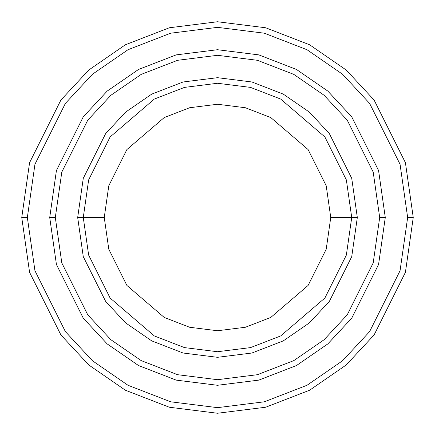 <?xml version="1.0" encoding="UTF-8"?>
<svg xmlns="http://www.w3.org/2000/svg" width="435" height="435" viewBox="0 0 435 435"><rect width="100%" height="100%" fill="white"/><g stroke="black" fill="none" stroke-linecap="round" stroke-linejoin="round"><path stroke-width="0.65" d="M351.73 217.5L357.32 217.5L351.73 178.35L329.355 133.605L309.437 112.154L283.299 94.129L251.919 81.981L217.5 77.68L183.081 81.981L151.701 94.129L125.563 112.154L105.645 133.605L83.27 178.35L77.68 217.5L83.27 217.5L88.642 255.084L110.115 298.035L154.333 335.94L184.462 347.598L217.5 351.73L250.538 347.598L280.667 335.94L324.885 298.035L346.358 255.084L351.73 217.5L346.358 255.084L324.885 298.035L280.667 335.94L250.538 347.598L217.5 351.73L184.462 347.598L154.333 335.94L110.115 298.035L88.642 255.084L83.27 217.5L104.253 217.5L83.27 217.5L88.642 179.916L110.115 136.965L154.333 99.06L184.462 87.402L217.5 83.27L250.538 87.402L280.667 99.06L324.885 136.965L346.358 179.916L351.73 217.5L330.747 217.5L326.217 249.211L308.1 285.447L270.793 317.425L245.378 327.261L217.5 330.747L189.622 327.261L164.207 317.425L126.9 285.447L108.783 249.211L104.253 217.5L108.783 249.211L126.9 285.447L164.207 317.425L189.622 327.261L217.5 330.747L245.378 327.261L270.793 317.425L308.1 285.447L326.217 249.211L330.747 217.5L326.217 185.788L308.1 149.553L270.793 117.575L245.378 107.739L217.5 104.253L189.622 107.739L164.207 117.575L126.9 149.553L108.783 185.788L104.253 217.5L108.783 185.788L126.9 149.553L164.207 117.575L189.622 107.739L217.5 104.253L245.378 107.739L270.793 117.575L308.1 149.553L326.217 185.788L330.747 217.5L351.73 217.5L346.358 179.916L324.885 136.965L280.667 99.06L250.538 87.402L217.5 83.27L184.462 87.402L154.333 99.06L110.115 136.965L88.642 179.916L83.27 217.5L77.68 217.5L83.27 178.35L105.645 133.605L125.563 112.154L151.701 94.129L183.081 81.981L217.5 77.68L251.919 81.981L283.299 94.129L309.437 112.154L329.355 133.605L351.73 178.35L357.32 217.5L351.73 256.65L329.355 301.395L309.437 322.846L283.299 340.871L251.919 353.019L217.5 357.32L183.081 353.019L151.701 340.871L125.563 322.846L105.645 301.395L83.27 256.65L77.68 217.5L83.27 256.65L105.645 301.395L125.563 322.846L151.701 340.871L183.081 353.019L217.5 357.32L251.919 353.019L283.299 340.871L309.437 322.846L329.355 301.395L351.73 256.65L357.32 217.5L351.73 217.5M407.655 217.5L400.053 270.744L369.625 331.595L342.535 360.767L306.985 385.285L264.306 401.804L217.5 407.655L170.694 401.804L128.015 385.285L92.465 360.767L65.375 331.595L34.947 270.744L27.345 217.5L21.75 217.5L29.58 272.31L60.9 334.95L88.789 364.981L125.383 390.222L169.313 407.225L217.5 413.25L265.687 407.225L309.617 390.222L346.211 364.981L374.1 334.95L405.42 272.31L413.25 217.5L407.655 217.5L400.053 164.256L369.625 103.405L342.535 74.233L306.985 49.715L264.306 33.196L217.5 27.345L170.694 33.196L128.015 49.715L92.465 74.233L65.375 103.405L34.947 164.256L27.345 217.5L34.947 270.744L65.375 331.595L92.465 360.767L128.015 385.285L170.694 401.804L217.5 407.655L264.306 401.804L306.985 385.285L342.535 360.767L369.625 331.595L400.053 270.744L407.655 217.5L413.25 217.5L405.42 272.31L374.1 334.95L346.211 364.981L309.617 390.222L265.687 407.225L217.5 413.25L169.313 407.225L125.383 390.222L88.789 364.981L60.9 334.95L29.58 272.31L21.75 217.5L29.58 162.69L60.9 100.05L88.789 70.019L125.383 44.778L169.313 27.775L217.5 21.75L265.687 27.775L309.617 44.778L346.211 70.019L374.1 100.05L405.42 162.69L413.25 217.5L405.42 162.69L374.1 100.05L346.211 70.019L309.617 44.778L265.687 27.775L217.5 21.75L169.313 27.775L125.383 44.778L88.789 70.019L60.9 100.05L29.58 162.69L21.75 217.5L27.345 217.5L34.947 164.256L65.375 103.405L92.465 74.233L128.015 49.715L170.694 33.196L217.5 27.345L264.306 33.196L306.985 49.715L342.535 74.233L369.625 103.405L400.053 164.256L407.655 217.5M379.69 217.5L373.197 262.914L347.25 314.815L324.146 339.697L293.821 360.604L257.422 374.698L217.5 379.69L177.578 374.698L141.179 360.604L110.854 339.697L87.75 314.815L61.803 262.914L55.31 217.5L49.72 217.5L56.43 264.48L83.275 318.17L107.179 343.911L138.542 365.541L176.202 380.119L217.5 385.279L258.798 380.119L296.458 365.541L327.821 343.911L351.725 318.17L378.57 264.48L385.279 217.5L379.69 217.5L373.197 172.086L347.25 120.185L324.146 95.303L293.821 74.396L257.422 60.302L217.5 55.31L177.578 60.302L141.179 74.396L110.854 95.303L87.75 120.185L61.803 172.086L55.31 217.5L61.803 262.914L87.75 314.815L110.854 339.697L141.179 360.604L177.578 374.698L217.5 379.69L257.422 374.698L293.821 360.604L324.146 339.697L347.25 314.815L373.197 262.914L379.69 217.5L385.279 217.5L378.57 264.48L351.725 318.17L327.821 343.911L296.458 365.541L258.798 380.119L217.5 385.279L176.202 380.119L138.542 365.541L107.179 343.911L83.275 318.17L56.43 264.48L49.72 217.5L56.425 170.52L83.27 116.83L107.173 91.084L138.542 69.453L176.197 54.875L217.5 49.715L258.803 54.875L296.458 69.453L327.827 91.084L351.73 116.83L378.575 170.52L385.285 217.5L378.575 264.48L351.73 318.17L327.827 343.916L296.458 365.547L258.803 380.125L217.5 385.285L176.197 380.125L138.542 365.547L107.173 343.916L83.27 318.17L56.425 264.48L49.715 217.5L56.425 264.48L83.27 318.17L107.173 343.916L138.542 365.547L176.197 380.125L217.5 385.285L258.803 380.125L296.458 365.547L327.827 343.916L351.73 318.17L378.575 264.48L385.285 217.5L378.575 170.52L351.73 116.83L327.827 91.084L296.458 69.453L258.803 54.875L217.5 49.715L176.197 54.875L138.542 69.453L107.173 91.084L83.27 116.83L56.425 170.52L49.715 217.5L56.43 170.52L83.275 116.83L107.179 91.089L138.542 69.459L176.202 54.881L217.5 49.72L258.798 54.881L296.458 69.459L327.821 91.089L351.725 116.83L378.57 170.52L385.279 217.5L378.57 170.52L351.725 116.83L327.821 91.089L296.458 69.459L258.798 54.881L217.5 49.72L176.202 54.881L138.542 69.459L107.179 91.089L83.275 116.83L56.43 170.52L49.72 217.5L55.31 217.5L61.803 172.086L87.75 120.185L110.854 95.303L141.179 74.396L177.578 60.302L217.5 55.31L257.422 60.302L293.821 74.396L324.146 95.303L347.25 120.185L373.197 172.086L379.69 217.5"/></g></svg>
